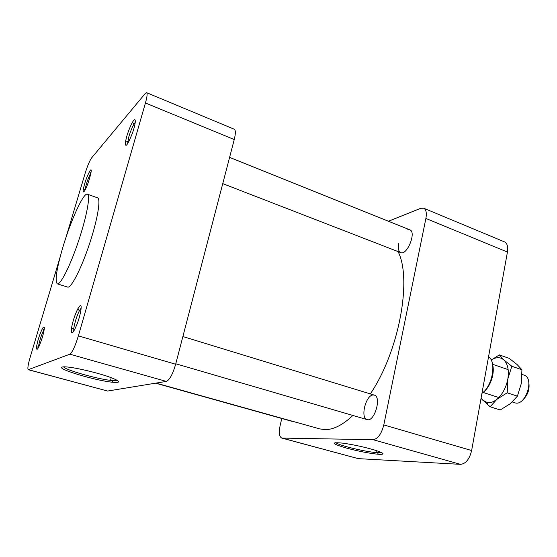 <?xml version="1.0" encoding="UTF-8"?>
<svg xmlns="http://www.w3.org/2000/svg" width="557" height="557" viewBox="0 0 557 557"><rect width="100%" height="100%" fill="white"/><g stroke="black" fill="none" stroke-linecap="round" stroke-linejoin="round"><path stroke-width="0.84" d="M281.772 418.481L280.011 426.133C278.702 432.803 279.294 436.779 281.8 438.081L373.106 439.703C377.897 438.888 381.461 433.959 383.801 424.921L425.889 218.462C426.871 212.92 426.133 209.502 423.682 208.193L420.73 208.318L388.452 221.24M398.77 243.458C397.858 248.401 398.499 251.451 400.692 252.606C407.056 255.802 416.692 231.9 409.841 229.839L407.536 229.902M291.269 420.932L292.857 421.377M373.176 394.99C365.803 394.913 360.045 418.14 367.112 419.602C374.408 422.436 381.914 396.702 374.276 395.108L373.176 394.99M383.801 424.921L471.633 450.529L507.434 252.043L425.889 218.462M471.633 450.529C469.523 459.17 465.819 463.779 460.514 464.35L373.106 439.703M282.288 438.15L358.214 458.627L460.514 464.35M358.214 458.627L281.8 438.081M423.682 208.193L504.433 241.856C507.232 243.298 508.235 246.688 507.434 252.043M346.607 448.127C331.443 443.63 330.19 441.973 342.861 443.149C354.127 444.778 365.086 447.187 375.731 450.383C384.49 453.342 385.353 454.637 378.3 454.268C369.368 453.391 358.799 451.344 346.607 448.127M335.711 442.627C337.006 443.699 340.912 445.14 347.443 446.951C357.977 449.75 367.502 451.643 376.017 452.632L381.775 452.667M156.03 383.098L319.774 428.904L325.26 429.635C333.636 429.614 342.847 424.887 352.894 415.452M370.335 393.903C399.063 351.516 412.264 279.308 398.081 251.59M63.623 366.84C65.009 369.848 96.222 378.774 110.565 380.375L117.423 380.438M62.217 367.042C63.547 366.638 66.715 366.812 71.721 367.564C82.652 369.207 100.302 373.691 110.335 377.347C120.437 381.253 121.287 382.896 112.89 382.269C96.765 380.946 55.512 368.699 62.217 367.042M62.802 247.454C70.648 220.767 83.564 192.269 87.379 194.191C90.673 194.985 86.76 216.596 78.523 241.097C70.328 265.612 60.421 285.219 57.315 283.861C54.732 281.09 56.563 268.954 62.802 247.454M57.315 283.861L67.641 287.092C70.99 288.519 81.078 269.087 89.231 244.69C97.433 220.314 101.096 198.724 97.559 197.839L87.379 194.191M60.065 257.216L30.162 357.295C28.052 364.64 27.411 368.769 28.233 369.695L69.883 354.203C72.347 352.372 75.174 346.266 78.377 335.878L175.657 364.243L234.246 139.549L145.433 102.982C147.145 96.827 147.542 93.395 146.616 92.685L145.133 93.632L91.606 157.916C89.614 160.778 87.456 165.916 85.13 173.331L66.018 237.289M175.657 364.243C172.747 374.2 169.648 379.923 166.348 381.406L69.883 354.203M28.435 369.681L107.633 391.042L166.348 381.406M107.633 391.042L28.233 369.695M146.616 92.685L234.246 129.217C235.708 130.136 235.708 133.583 234.246 139.549M78.377 335.878L145.433 102.982M80.124 305.605C82.373 304.108 80.688 314.642 77.11 324.042C72.89 334.012 70.983 335.62 71.373 328.853C72.563 321.89 74.701 315.22 77.778 308.85L80.124 305.605M126.676 136.66C128.402 130.916 130.338 126.105 132.482 122.241C136.249 115.591 136.214 122.637 132.294 133.485C127.407 145.544 125.102 148.399 125.395 142.049L126.676 136.66M83.982 191.608C83.23 192.374 82.965 191.803 83.202 189.881C84.441 183.469 86.551 177.356 89.524 171.556C94.405 163.083 87.574 187.904 83.982 191.608M42.464 337.062C38.656 348.397 36.644 351.857 36.435 347.429C37.542 340.821 39.554 334.492 42.478 328.435C44.964 324.828 44.964 327.704 42.464 337.062M81.155 308.146L79.393 310.75C76.699 316.292 74.847 322.099 73.816 328.157L73.754 331.276M135.281 122.317L133.889 124.26C132.009 127.623 130.324 131.807 128.82 136.806L127.546 143.908M91.007 172.781L90.666 173.318C88.069 178.358 86.231 183.671 85.165 189.262L85.103 189.895M44.261 329.312L43.745 330.141C41.197 335.411 39.443 340.919 38.489 346.67L38.433 347.631M483.483 392.058C490.411 386.871 495.034 373.086 492.632 364.772M514.564 402.69L514.654 402.725C525.314 407.049 535.047 378.029 523.928 375.056L523.845 375.021M523.329 399.418C527.869 394.822 529.714 389.322 528.865 382.917M481.937 393.395C492.527 385.883 496.698 362.21 488.573 356.605M481.074 398.185L482.494 400.023L487.375 402.627C490.439 403.052 493.613 401.945 496.907 399.306C502.47 394.44 506.118 387.644 507.852 378.913C509.147 370.238 507.81 363.909 503.848 359.926L502.108 358.687C498.793 357.016 495.166 357.49 491.232 360.121M481.032 398.408L490.104 406.763L496.907 399.306L507.204 392.789L507.852 378.913L511.82 366.255L503.848 359.926L499.323 354.893L491.211 360.066M490.104 406.763L500.2 409.987L510.358 403.679L517.404 396.159L521.31 383.474L521.923 369.757L517.112 364.557L509.23 358.374L499.323 354.893M517.404 396.159L507.204 392.789M521.923 369.757L511.82 366.255M377.576 452.771L378.3 454.268M376.365 450.585L376.017 452.632M175.782 363.777L367.112 419.602M182.877 336.546L374.276 395.108M111.212 377.667L110.565 380.375M112.166 380.556L112.89 382.269M79.393 310.75L77.778 308.85M73.816 328.157L71.373 328.853M133.889 124.26L132.482 122.241M127.713 141.499L125.395 142.049M90.666 173.318L89.524 171.556M85.165 189.262L83.202 189.881M43.745 330.141L42.478 328.435M38.489 346.67L36.435 347.429M483.093 392.42L498.807 397.552M512.343 401.966L514.654 402.725M492.541 364.25L508.172 369.625M522.055 374.408L523.928 375.056M222.751 183.629L400.692 252.606M229.595 157.387L409.841 229.839M155.542 383.174L292.007 421.343M487.375 402.627L487.807 404.897"/></g></svg>

